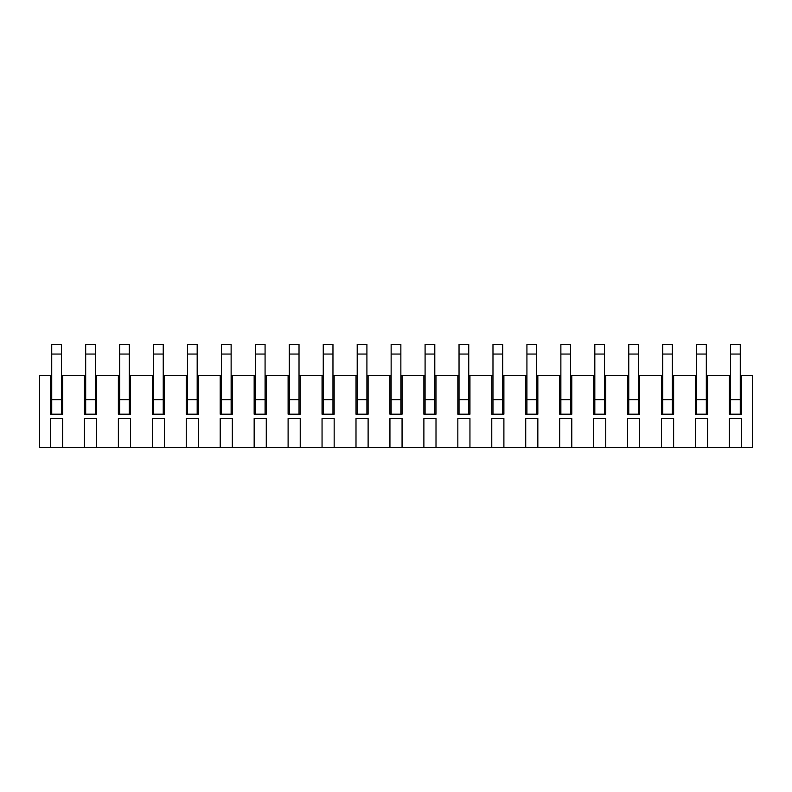 <?xml version="1.0" encoding="UTF-8"?>
<svg xmlns="http://www.w3.org/2000/svg" width="792" height="792" viewBox="0 0 792 792"><rect width="100%" height="100%" fill="white"/><g stroke="black" fill="none" stroke-linecap="round" stroke-linejoin="round"><path stroke-width="1.19" d="M706.335 375.388L707.543 375.388L707.543 414.186L695.426 414.186L695.426 375.388L696.633 375.388M638.451 375.388L639.659 375.388L639.659 414.186L627.541 414.186L627.541 375.388L628.749 375.388M570.567 375.388L571.774 375.388L571.774 414.186L559.657 414.186L559.657 375.388L560.865 375.388M502.682 375.388L503.89 375.388L503.89 414.186L491.763 414.186L491.763 375.388L492.98 375.388M434.788 375.388L436.006 375.388L436.006 414.186L423.878 414.186L423.878 375.388L425.096 375.388M366.904 375.388L368.122 375.388L368.122 414.186L355.994 414.186L355.994 375.388L357.212 375.388M299.02 375.388L300.237 375.388L300.237 414.186L288.11 414.186L288.11 375.388L289.318 375.388M231.135 375.388L232.343 375.388L232.343 414.186L220.225 414.186L220.225 375.388L221.433 375.388M163.251 375.388L164.459 375.388L164.459 414.186L152.341 414.186L152.341 375.388L153.549 375.388M95.367 375.388L96.575 375.388L96.575 414.186L84.457 414.186L84.457 375.388L85.665 375.388M741.49 447.638L729.363 447.638L729.363 418.453L741.49 418.453L741.49 447.638L752.4 447.638L752.4 375.388L741.49 375.388L741.49 414.186L729.363 414.186L729.363 375.388L730.58 375.388M707.543 447.638L695.426 447.638L695.426 418.453L707.543 418.453L707.543 447.638L729.363 447.638M673.606 447.638L661.478 447.638L661.478 418.453L673.606 418.453L673.606 447.638L695.426 447.638M672.388 375.388L673.606 375.388L673.606 414.186L661.478 414.186L661.478 375.388L662.696 375.388M639.659 447.638L627.541 447.638L627.541 418.453L639.659 418.453L639.659 447.638L661.478 447.638M605.722 447.638L593.594 447.638L593.594 418.453L605.722 418.453L605.722 447.638L627.541 447.638M604.504 375.388L605.722 375.388L605.722 414.186L593.594 414.186L593.594 375.388L594.812 375.388M571.774 447.638L559.657 447.638L559.657 418.453L571.774 418.453L571.774 447.638L593.594 447.638M537.837 447.638L525.71 447.638L525.71 418.453L537.837 418.453L537.837 447.638L559.657 447.638M536.62 375.388L537.837 375.388L537.837 414.186L525.71 414.186L525.71 375.388L526.918 375.388M503.89 447.638L491.763 447.638L491.763 418.453L503.89 418.453L503.89 447.638L525.71 447.638M469.943 447.638L457.825 447.638L457.825 418.453L469.943 418.453L469.943 447.638L491.763 447.638M468.735 375.388L469.943 375.388L469.943 414.186L457.825 414.186L457.825 375.388L459.033 375.388M436.006 447.638L423.878 447.638L423.878 418.453L436.006 418.453L436.006 447.638L457.825 447.638M402.059 447.638L389.941 447.638L389.941 418.453L402.059 418.453L402.059 447.638L423.878 447.638M400.851 375.388L402.059 375.388L402.059 414.186L389.941 414.186L389.941 375.388L391.149 375.388M368.122 447.638L355.994 447.638L355.994 418.453L368.122 418.453L368.122 447.638L389.941 447.638M334.175 447.638L322.057 447.638L322.057 418.453L334.175 418.453L334.175 447.638L355.994 447.638M332.967 375.388L334.175 375.388L334.175 414.186L322.057 414.186L322.057 375.388L323.265 375.388M300.237 447.638L288.11 447.638L288.11 418.453L300.237 418.453L300.237 447.638L322.057 447.638M266.29 447.638L254.163 447.638L254.163 418.453L266.29 418.453L266.29 447.638L288.11 447.638M265.082 375.388L266.29 375.388L266.29 414.186L254.163 414.186L254.163 375.388L255.38 375.388M232.343 447.638L220.225 447.638L220.225 418.453L232.343 418.453L232.343 447.638L254.163 447.638M198.406 447.638L186.278 447.638L186.278 418.453L198.406 418.453L198.406 447.638L220.225 447.638M197.188 375.388L198.406 375.388L198.406 414.186L186.278 414.186L186.278 375.388L187.496 375.388M164.459 447.638L152.341 447.638L152.341 418.453L164.459 418.453L164.459 447.638L186.278 447.638M130.522 447.638L118.394 447.638L118.394 418.453L130.522 418.453L130.522 447.638L152.341 447.638M129.304 375.388L130.522 375.388L130.522 414.186L118.394 414.186L118.394 375.388L119.612 375.388M96.575 447.638L84.457 447.638L84.457 418.453L96.575 418.453L96.575 447.638L118.394 447.638M62.637 447.638L50.51 447.638L50.51 418.453L62.637 418.453L62.637 447.638L84.457 447.638M61.42 375.388L62.637 375.388L62.637 414.186L50.51 414.186L50.51 375.388L51.718 375.388M50.51 375.388L39.6 375.388L39.6 447.638L50.51 447.638M62.637 375.388L84.457 375.388M96.575 375.388L118.394 375.388M130.522 375.388L152.341 375.388M164.459 375.388L186.278 375.388M198.406 375.388L220.225 375.388M232.343 375.388L254.163 375.388M266.29 375.388L288.11 375.388M300.237 375.388L322.057 375.388M334.175 375.388L355.994 375.388M368.122 375.388L389.941 375.388M402.059 375.388L423.878 375.388M436.006 375.388L457.825 375.388M469.943 375.388L491.763 375.388M503.89 375.388L525.71 375.388M537.837 375.388L559.657 375.388M571.774 375.388L593.594 375.388M605.722 375.388L627.541 375.388M639.659 375.388L661.478 375.388M673.606 375.388L695.426 375.388M707.543 375.388L729.363 375.388M740.282 375.388L741.49 375.388M61.42 414.186L61.42 399.633L51.718 399.633L51.718 414.186M61.42 354.054L51.718 354.054L51.718 344.362L61.42 344.362L61.42 399.633M51.718 354.054L51.718 399.633M95.367 414.186L95.367 399.633L85.665 399.633L85.665 414.186M95.367 354.054L85.665 354.054L85.665 344.362L95.367 344.362L95.367 399.633M85.665 354.054L85.665 399.633M129.304 414.186L129.304 399.633L119.612 399.633L119.612 414.186M129.304 354.054L119.612 354.054L119.612 344.362L129.304 344.362L129.304 399.633M119.612 354.054L119.612 399.633M163.251 414.186L163.251 399.633L153.549 399.633L153.549 414.186M163.251 354.054L153.549 354.054L153.549 344.362L163.251 344.362L163.251 399.633M153.549 354.054L153.549 399.633M197.188 414.186L197.188 399.633L187.496 399.633L187.496 414.186M197.188 354.054L187.496 354.054L187.496 344.362L197.188 344.362L197.188 399.633M187.496 354.054L187.496 399.633M231.135 414.186L231.135 399.633L221.433 399.633L221.433 414.186M231.135 354.054L221.433 354.054L221.433 344.362L231.135 344.362L231.135 399.633M221.433 354.054L221.433 399.633M265.082 414.186L265.082 399.633L255.38 399.633L255.38 414.186M265.082 354.054L255.38 354.054L255.38 344.362L265.082 344.362L265.082 399.633M255.38 354.054L255.38 399.633M299.02 414.186L299.02 399.633L289.318 399.633L289.318 414.186M299.02 354.054L289.318 354.054L289.318 344.362L299.02 344.362L299.02 399.633M289.318 354.054L289.318 399.633M332.967 414.186L332.967 399.633L323.265 399.633L323.265 414.186M332.967 354.054L323.265 354.054L323.265 344.362L332.967 344.362L332.967 399.633M323.265 354.054L323.265 399.633M366.904 414.186L366.904 399.633L357.212 399.633L357.212 414.186M366.904 354.054L357.212 354.054L357.212 344.362L366.904 344.362L366.904 399.633M357.212 354.054L357.212 399.633M400.851 414.186L400.851 399.633L391.149 399.633L391.149 414.186M400.851 354.054L391.149 354.054L391.149 344.362L400.851 344.362L400.851 399.633M391.149 354.054L391.149 399.633M434.788 414.186L434.788 399.633L425.096 399.633L425.096 414.186M434.788 354.054L425.096 354.054L425.096 344.362L434.788 344.362L434.788 399.633M425.096 354.054L425.096 399.633M468.735 414.186L468.735 399.633L459.033 399.633L459.033 414.186M468.735 354.054L459.033 354.054L459.033 344.362L468.735 344.362L468.735 399.633M459.033 354.054L459.033 399.633M502.682 414.186L502.682 399.633L492.98 399.633L492.98 414.186M502.682 354.054L492.98 354.054L492.98 344.362L502.682 344.362L502.682 399.633M492.98 354.054L492.98 399.633M536.62 414.186L536.62 399.633L526.918 399.633L526.918 414.186M536.62 354.054L526.918 354.054L526.918 344.362L536.62 344.362L536.62 399.633M526.918 354.054L526.918 399.633M570.567 414.186L570.567 399.633L560.865 399.633L560.865 414.186M570.567 354.054L560.865 354.054L560.865 344.362L570.567 344.362L570.567 399.633M560.865 354.054L560.865 399.633M604.504 414.186L604.504 399.633L594.812 399.633L594.812 414.186M604.504 354.054L594.812 354.054L594.812 344.362L604.504 344.362L604.504 399.633M594.812 354.054L594.812 399.633M638.451 414.186L638.451 399.633L628.749 399.633L628.749 414.186M638.451 354.054L628.749 354.054L628.749 344.362L638.451 344.362L638.451 399.633M628.749 354.054L628.749 399.633M672.388 414.186L672.388 399.633L662.696 399.633L662.696 414.186M672.388 354.054L662.696 354.054L662.696 344.362L672.388 344.362L672.388 399.633M662.696 354.054L662.696 399.633M706.335 414.186L706.335 399.633L696.633 399.633L696.633 414.186M706.335 354.054L696.633 354.054L696.633 344.362L706.335 344.362L706.335 399.633M696.633 354.054L696.633 399.633M740.282 414.186L740.282 399.633L730.58 399.633L730.58 414.186M740.282 354.054L730.58 354.054L730.58 344.362L740.282 344.362L740.282 399.633M730.58 354.054L730.58 399.633"/></g></svg>
